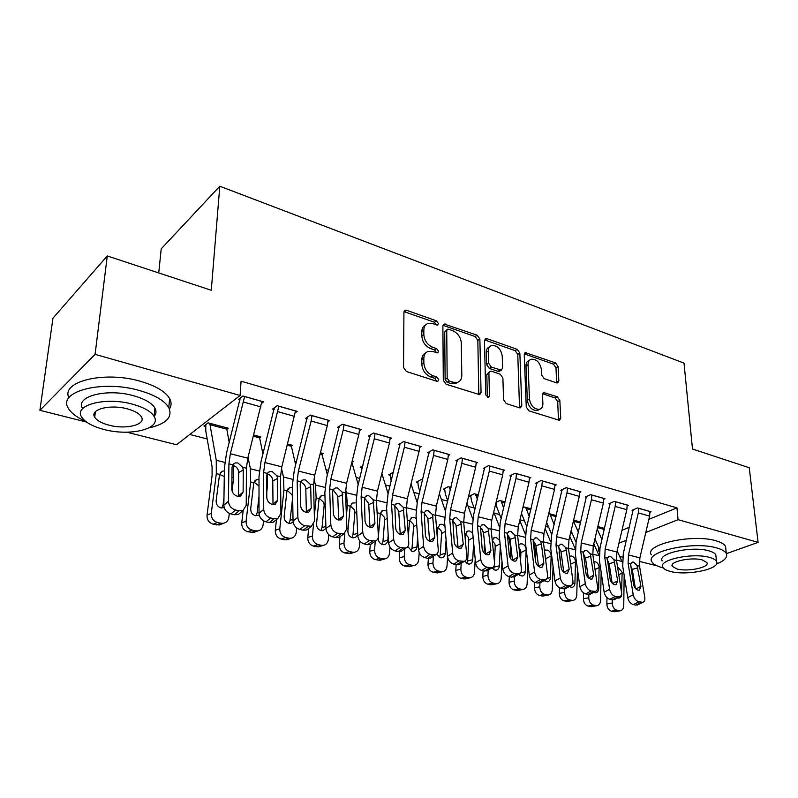 <?xml version="1.0" encoding="UTF-8"?>
<svg xmlns="http://www.w3.org/2000/svg" width="798" height="798" viewBox="0 0 798 798"><rect width="100%" height="100%" fill="white"/><g stroke="black" fill="none" stroke-linecap="round" stroke-linejoin="round"><path stroke-width="1.2" d="M438.421 323.589L436.486 320.846L406.79 310.352L405.194 310.302L403.928 312.347L403.539 367.459L406.431 371.519L436.815 381.274L437.813 381.294L438.77 379.748L436.785 376.955L432.915 375.708C427.429 373.324 424.406 369.055 423.838 362.891L423.838 358.292C423.947 354.761 425.354 352.477 428.077 351.419L432.825 351.539L437.683 352.856L438.591 351.369L436.636 348.596L432.805 347.31C427.369 344.876 424.376 340.646 423.828 334.601L423.828 330.093C423.918 326.721 425.264 324.527 427.848 323.499L432.716 323.649L437.553 325.015L438.421 323.589M436.416 324.956L434.481 322.242L404.027 311.639M436.706 381.245L434.74 378.262L430.87 377.025L432.915 375.708M436.566 352.796L434.611 349.953L430.78 348.666L432.805 347.31M556.555 382.86L557.702 382.91L558.839 380.846L558.101 366.561L555.558 362.9L525.373 352.626L524.236 354.651L526.261 407.05L528.914 410.84L559.538 420.356L560.745 418.182L559.837 400.466L557.253 396.766L543.677 392.576L542.49 394.701L542.889 403.519C542.929 406.571 541.842 408.496 539.628 409.304C534.221 409.484 530.83 406.082 529.453 399.12L528.086 364.676C528.057 361.823 529.074 359.998 531.139 359.22C536.525 359.01 539.937 362.362 541.353 369.284L541.613 374.93L544.206 378.641L556.555 382.86M648.864 519.328L676.983 507.877L241.066 381.185L240.098 395.479L176.548 444.745L126.712 432.187M676.983 507.877L678.061 519.678L758.1 542.381L726.38 553.652M86.533 422.062L39.9 410.312L52.967 318.163L107.271 255.959L211.28 290.273L219.799 186.233L684.016 363.13L692.494 449.015L749.242 467.738L758.1 542.381M107.271 255.959L95.082 354.352L240.098 395.479M479.877 339.05L477.184 335.22L444.107 324.008L442.88 326.043L443.309 380.287L446.122 384.267L479.738 394.671L481.054 392.466L479.877 339.05L477.832 340.387L475.149 336.556L442.97 325.305M487.009 338.691L517.224 349.364L519.847 353.115L521.782 405.613L520.525 407.798L519.328 407.768L506.251 403.569L503.548 399.728L502.89 378.013L500.206 374.192L491.458 371.25L490.152 371.21L488.905 373.334L489.473 396.087L488.566 397.623L485.753 394.88L484.466 340.666L485.653 338.641L487.009 338.691L484.955 340.018L515.149 350.651L517.224 349.364M219.799 186.233L161.216 248.826L158.732 272.936M627.248 505.822L628.355 505.343L614.41 501.383L608.954 503.757L610.121 504.087M573.632 520.156L580.794 522.062M579.767 492.436L580.954 491.897L566.211 487.708L560.824 490.221L562.061 490.561M531.119 508.845L524.575 507.099L522.81 507.917M529.523 478.291L530.8 477.663L515.179 473.234L509.892 475.887L511.209 476.246M478.501 494.83L474.331 493.723L469.443 496.176L470.73 496.516M476.256 463.309L477.643 462.581L461.064 457.882L455.897 460.685L457.294 461.074M422.671 479.967L421.174 479.568L416.406 482.162L417.773 482.521M419.708 447.429L421.204 446.571L403.589 441.573L398.561 444.556L400.037 444.965M362.93 465.703L360.217 467.319L361.664 467.698M359.539 430.571L361.175 429.533L342.412 424.217L337.564 427.379L339.13 427.828M320.417 452.745L323.36 453.533L321.963 454.421L327.399 474.95M295.4 412.646L297.195 411.379L277.175 405.703L272.527 409.085L274.203 409.554M253.764 435L260.936 436.915L259.44 437.972M621.991 530.271L629.492 527.219M189.804 434.471L207.181 438.97M294.891 461.633L296.367 462.012M326.003 469.673L328.567 470.341M356.167 477.473L359.748 478.401M385.424 485.034L389.963 486.201M413.813 492.366L419.259 493.772M441.384 499.498L447.668 501.114M468.157 506.411L474.132 507.957M494.181 513.134L499.668 514.55M519.957 519.797L524.495 520.974M545.642 526.441L548.645 527.219M570.61 532.894L572.156 533.293M226.672 429.364L228.228 428.207L208.098 422.84L203.969 426.032L205.655 426.481M261.714 403.259L263.599 401.853L242.901 395.978L238.373 399.469L240.108 399.958M287.639 444.017L292.637 445.354L291.18 446.321M327.988 421.743L329.694 420.606L310.322 415.11L305.574 418.381L307.2 418.84M352.147 461.194L353.165 461.463L351.888 462.241M390.092 439.129L391.658 438.182L373.484 433.025L368.536 436.107L370.063 436.536M393.454 472.187L388.726 474.85L390.132 475.219M448.416 455.488L449.853 454.7L432.765 449.853L427.668 452.745L429.105 453.144M451 487.508L448.137 486.75L443.309 489.264L444.626 489.613M503.279 470.91L504.615 470.231L488.526 465.673L483.299 468.396L484.645 468.775M505.194 501.942L499.807 500.506L496.087 502.301L496.865 507.329L501.184 518.491M554.999 485.463L556.236 484.885L541.064 480.576L535.727 483.149L537.004 483.508M548.735 513.533L556.306 515.548M603.837 499.219L604.984 498.71L590.65 494.65L585.223 497.084L586.43 497.423M597.842 526.6L604.605 528.406M650.021 512.246L651.098 511.797L637.532 507.947L632.036 510.261L633.173 510.58M599.378 551.308L598.799 551.159L599.438 550.899M618.969 543.149L626.45 540.176M645.791 532.495L678.061 519.678M656.924 565.812L639.338 561.373M622.649 557.174L619.667 556.415M39.9 410.312L95.082 354.352M598.54 546.939L598.799 551.159M425.573 325.005C423.159 326.103 421.903 328.267 421.823 331.489L423.828 330.093M430.78 348.666C425.354 346.242 422.371 342.023 421.823 335.988L421.823 331.489M425.773 352.876C423.229 354.003 421.913 356.257 421.813 359.639L423.838 358.292M430.87 377.025C425.384 374.651 422.371 370.392 421.813 364.237L421.813 359.639M478.81 394.731L477.832 340.387M448.626 329.235L447.598 329.205L446.73 330.631L447.179 378.172L449.144 380.945L453.154 382.242L457.563 382.352C460.336 381.304 461.743 378.98 461.803 375.369L461.324 343.07C460.725 337.175 457.803 333.025 452.556 330.621L448.626 329.235M447.089 329.554L444.715 332.008L446.73 330.631M457.693 382.312L455.488 383.639L451.089 383.539L447.079 382.242L445.114 379.479L444.715 332.008M519.528 407.818L517.762 354.382L515.149 350.651M489.503 371.609L486.82 374.601L487.369 397.324L489.473 396.087M502.221 355.848C500.795 348.716 497.234 345.285 491.528 345.554C489.423 346.372 488.366 348.197 488.346 351.04L488.655 363.28L491.349 367.12L501.373 370.122L502.59 368.018L502.221 355.848M489.802 346.651L489.463 346.871C487.359 347.679 486.301 349.504 486.281 352.347L488.346 351.04M499.917 371L498.002 371.339L489.274 368.397L486.581 364.566L486.281 352.347M529.603 360.137L529.044 360.477C526.979 361.255 525.962 363.07 525.992 365.923L528.086 364.676M538.969 409.663L537.493 410.481C532.076 410.661 528.695 407.269 527.328 400.317L525.992 365.923M558.47 420.327L557.702 401.633L555.119 397.943L542.59 393.773M556.635 382.89L555.997 367.788L553.443 364.127L524.306 353.883M205.804 424.616L205.784 431.05L212.078 466.73L212.088 475.608L207.041 515.159L211.28 513.403C211.131 518.052 213.176 521.074 217.405 522.471L213.136 524.176C208.926 522.79 206.891 519.787 207.041 515.159M226.572 427.758L209.784 423.359L216.258 460.286L216.308 473.623L211.28 513.403M226.562 427.828L229.226 442.601M233.654 465.593L233.634 477.842L232.038 490.989M229.315 513.403L228.836 517.323C228.278 520.595 226.492 522.59 223.48 523.308L219.191 524.994L213.136 524.176M224.208 507.638L221.016 507.907C217.664 506.78 216.039 504.366 216.148 500.675L219.55 474.411L222.333 471.239L224.068 470.91M216.637 524.944L220.926 523.249L217.405 522.471M220.926 523.249L223.48 523.308M221.495 524.087L219.191 524.994M221.774 508.027L223.041 505.054L223.859 504.705M223.959 497.623L223.041 505.054M224.278 476.546L219.54 474.451M261.894 401.364L247.789 458.192L246.412 468.207L246.233 505.343L243.001 510.521L239.101 510.79L235.53 509.982L230.901 513.932L234.462 514.74L239.101 510.79M240.238 398.032L226.552 452.925L224.408 467.987L223.849 505.234L228.437 501.234C228.827 505.643 231.181 508.555 235.53 509.982M244.637 396.476L230.353 453.753L228.916 463.847L228.437 501.234M243.131 491.987L240.607 496.037L237.435 496.246C233.994 495.099 232.118 492.785 231.809 489.294L232.058 467.189L232.717 464.795L235.26 462.95L237.864 462.95L242.672 467.279L243.27 469.962L243.131 491.987L238.522 495.987L238.632 471.488C237.994 468.496 236.258 466.511 233.415 465.533M230.901 513.932C226.572 512.525 224.228 509.623 223.849 505.234M240.707 512.466L238.353 514.461L234.462 514.74M246.373 476.386L246.343 483.738M243.191 510.441L241.734 522.87L246.103 521.184C246.003 525.762 247.988 528.735 252.088 530.091L247.679 531.717C243.599 530.371 241.624 527.418 241.734 522.87M248.038 457.254L250.412 468.795L250.682 481.982L246.103 521.184M259.33 436.486L262.951 454.052M267.28 473.972L267.45 486.052L266.771 492.087M263.549 520.855L263.091 524.974C262.562 528.236 260.826 530.221 257.874 530.899L253.445 532.525L247.679 531.717M259.25 515.059L255.47 515.737C252.218 514.63 250.632 512.266 250.722 508.625L253.814 482.74L256.557 479.558L258.432 479.269M251.071 532.466L255.49 530.84L252.088 530.091M255.49 530.84L257.874 530.899M255.46 531.787L253.445 532.525M255.889 515.807L257.116 512.845L259.031 512.097M259.021 496.176L257.116 512.845M259.011 486.012L254.941 482.85M276.457 519.608L275.29 530.321L279.799 528.705C279.729 533.224 281.674 536.136 285.634 537.463L281.105 539.019C277.155 537.712 275.22 534.81 275.29 530.321M281.455 468.326L283.47 477.044L283.938 490.062L279.799 528.705M291.071 444.935L295.659 464.805M300.208 484.595L300.347 491.807M296.686 527.947L296.228 532.376C295.739 535.638 294.043 537.593 291.15 538.251L286.602 539.807L281.105 539.019M293.135 522.052L290.652 523.358L288.806 523.308C285.654 522.231 284.108 519.897 284.158 516.316L286.971 490.8L289.664 487.618L292.367 487.498M284.387 539.737L288.926 538.191L285.634 537.463M288.926 538.191L291.15 538.251M288.367 539.209L286.602 539.807M288.916 523.328L290.093 520.386L293.016 519.318M292.666 497.573L290.093 520.386M292.467 497.713L292.168 494.95L287.769 490.83M295.539 410.91L281.814 466.84L280.537 476.715L280.936 513.363L277.794 518.53L274.143 518.77L270.692 517.992L265.953 521.832L269.395 522.61L274.143 518.77M274.303 407.788L260.986 461.673L259.001 476.516L259.031 513.274L263.729 509.383C264.168 513.732 266.492 516.605 270.692 517.992M278.851 406.182L264.946 462.551L263.619 472.496L263.729 509.383M273.006 504.545L272.756 479.907C272.108 476.955 270.402 475 267.659 474.052M265.953 521.832C261.764 520.466 259.46 517.613 259.031 513.274M275.19 520.625L273.036 522.361L269.395 522.61M276.916 475.808L277.544 478.461L277.744 500.196L275.28 504.246L272.317 504.436C268.986 503.309 267.14 501.034 266.791 497.593L266.702 475.778L267.29 473.414L269.804 471.558L272.238 471.568L276.916 475.808L280.537 476.715M328.098 420.157L327.31 425.573L314.731 475.199L313.554 484.935L314.482 521.114L311.429 526.271L304.676 525.732L299.849 529.463L303.17 530.211L308.018 526.49M307.27 417.214L294.302 470.142L292.467 484.765L293.046 521.054L297.844 517.274C298.332 521.563 300.607 524.376 304.676 525.732M311.948 415.568L311.13 421.035L298.402 471.049L297.185 480.855L297.844 517.274M306.382 512.406L305.784 488.057C305.115 485.144 303.449 483.219 300.786 482.301M299.849 529.463C295.789 528.136 293.524 525.333 293.046 521.054M308.547 528.485L306.582 529.992L303.17 530.211M310.053 484.067L310.691 486.68L311.21 508.136L308.826 512.176L306.053 512.346C302.821 511.249 301.006 509.014 300.617 505.623L300.198 484.077L300.736 481.743L303.21 479.877L305.484 479.897L310.053 484.067L313.554 484.935M148.787 427.967C166.233 423.957 172.897 417.174 168.787 407.608C164.578 400.636 154.802 394.94 139.47 390.531C102.034 379.499 56.648 391.648 68.508 408.516C71.341 413.254 76.977 417.484 85.396 421.194M169.445 408.965C171.54 405.733 171.61 402.272 169.635 398.591C165.445 391.539 155.72 385.773 140.448 381.314C104.797 370.661 60.608 381.374 68.887 397.793M82.683 408.616C74.543 396.496 106.932 387.988 133.635 395.758C144.747 398.92 151.849 403.03 154.942 408.097C156.558 411.09 156.288 413.863 154.114 416.406M104.149 429.524C130.443 436.616 162.024 428.696 154.114 416.446C151.002 411.429 143.869 407.369 132.717 404.247C105.795 396.516 73.236 405.055 81.705 417.095C85.147 422.371 92.628 426.511 104.149 429.524M127.461 408.895C110.184 403.997 89.326 409.424 94.713 417.204C96.887 420.576 101.675 423.229 109.057 425.184C126.064 429.823 146.523 424.646 141.366 416.785C139.321 413.524 134.692 410.9 127.461 408.895M94.034 415.229L94.922 415.519M716.434 564.036C724.554 560.745 727.846 557.243 726.32 553.543C725.113 551.258 721.901 549.393 716.694 547.947C693.213 540.785 644.335 551.707 651.936 561.852C653.283 564.276 656.764 566.201 662.38 567.647L663.138 567.827M661.801 560.735L662.26 560.854C656.884 553.493 691.936 545.712 708.804 550.81C712.594 551.857 714.928 553.204 715.816 554.859L716.025 556.894M725.861 549.273L725.562 546.44C724.345 544.136 721.143 542.251 715.956 540.775C692.514 533.513 643.777 544.575 651.368 554.869M670.26 571.408C686.898 576.126 721.362 568.884 716.484 561.393C715.606 559.767 713.262 558.43 709.462 557.403C692.574 552.376 657.432 560.056 662.809 567.318C663.766 569.024 666.25 570.38 670.26 571.408M702.31 559.957C691.457 556.755 668.884 561.652 672.295 566.351L677.053 568.984C687.806 572.056 710.09 567.338 706.888 562.54L702.31 559.957M308.696 528.376L307.779 537.543L312.397 535.997C312.367 540.446 314.262 543.308 318.103 544.595L313.454 546.091C309.634 544.815 307.739 541.962 307.779 537.543M313.953 479.019L315.479 485.024L316.138 497.882L314.352 516.106M313.514 524.605L312.397 535.997M321.853 453.124L321.963 454.431L320.118 453.942M328.766 534.68L328.317 539.548C327.848 542.79 326.202 544.735 323.38 545.373L318.711 546.849L313.454 546.091M325.943 528.446L322.801 530.69L321.075 530.63C318.023 529.583 316.507 527.298 316.537 523.767L319.08 498.6L321.724 495.428L324.257 495.319M316.636 546.79L321.295 545.303L318.103 544.595M321.295 545.303L323.38 545.373M320.257 546.361L318.711 546.849M320.906 530.59L322.023 527.687L325.883 526.371M325.215 504.615L324.168 505.324L322.023 527.687M324.168 505.324L323.858 502.61L319.569 498.56M339.958 536.715L339.25 544.525L343.978 543.049C343.968 547.428 345.823 550.251 349.544 551.508L344.796 552.944C341.085 551.697 339.24 548.884 339.25 544.525M345.574 489.463L346.492 492.755L347.339 505.463L346.422 515.688M344.846 533.303L343.978 543.049M351.848 462.401L358.202 484.566M359.848 541.044L359.389 546.49C358.95 549.722 357.354 551.647 354.591 552.256L349.823 553.682L344.796 552.944M357.694 533.503C357.275 535.907 356.028 537.333 353.943 537.792L352.327 537.732C349.364 536.715 347.888 534.461 347.888 530.979L350.182 506.151L352.776 502.989L355.16 502.9M347.878 553.613L352.636 552.186L349.544 551.508M352.636 552.186L354.591 552.256M351.18 553.273L349.823 553.682M351.908 537.613L352.965 534.76L357.674 533.254M356.706 511.518L354.881 512.705L352.965 534.76M354.881 512.705L354.571 510.022L350.382 506.052M359.619 429.095L358.871 434.441L346.591 483.299L345.514 492.895L346.94 528.615L343.988 533.762L337.554 533.214L332.626 536.855L335.848 537.573L340.786 533.952M339.18 426.322L326.542 478.341L324.856 492.755L325.953 528.585L330.841 524.894C331.37 529.134 333.614 531.897 337.554 533.214M343.988 424.656L343.22 430.042L330.791 479.289L329.664 488.955L330.841 524.894M338.691 519.997L337.744 495.937L333.614 490.531M332.626 536.855C328.696 535.558 326.472 532.795 325.953 528.585M340.836 536.066L339.04 537.383L335.848 537.573M342.123 492.057L343.589 515.817L341.285 519.847L338.671 519.997C335.549 518.929 333.764 516.735 333.345 513.383L332.616 492.117L333.095 489.802L335.529 487.937L337.664 487.967L342.123 492.057L345.514 492.895M390.152 437.763L389.454 443.03L377.444 491.149L376.457 500.615L378.352 535.877C378.402 538.411 377.454 540.116 375.499 541.004L369.364 540.455L364.357 543.997L367.479 544.705L372.486 541.164M370.092 435.139L357.773 486.271L356.217 500.496L357.793 535.867L362.771 532.276C363.349 536.456 365.544 539.179 369.364 540.455M375.01 433.464L374.282 438.77L362.142 487.259L361.105 496.785L362.771 532.276M369.963 527.318L368.706 503.578L364.796 498.321M364.357 543.997C360.546 542.74 358.362 540.027 357.793 535.867M372.107 543.378L370.481 544.525L367.479 544.705M373.175 499.787L374.94 523.259L372.706 527.269L370.252 527.398C367.22 526.371 365.474 524.196 365.015 520.904L364.437 497.613L366.821 495.748L368.826 495.777L373.175 499.787L376.457 500.615M361.694 466.441L361.793 470.261M370.292 544.595L369.743 551.298L374.561 549.882C374.591 554.201 376.407 556.974 380.018 558.201L375.17 559.578C371.569 558.361 369.763 555.598 369.743 551.298M376.427 499.857L377.294 516.166M375.269 541.164L374.561 549.882M381.863 473.453L388.097 493.713M389.983 547.019L389.504 553.223C389.095 556.435 387.539 558.341 384.836 558.929L379.978 560.296L375.17 559.578M381.973 544.416L382.95 541.623L387.798 540.156C387.479 542.69 386.252 544.196 384.127 544.665L382.611 544.605C379.738 543.618 378.292 541.403 378.272 537.972L380.327 513.483L382.87 510.321L386.781 510.989M378.152 560.226L383.01 558.859L380.018 558.201M383.01 558.859L384.836 558.929M387.798 540.156L388.187 535.199M381.175 559.957L379.978 560.296M387.2 518.281L384.666 519.857L382.95 541.623M384.666 519.857L384.347 517.214L380.776 513.463M419.748 446.152L419.09 451.349L407.349 498.75L406.441 508.087L408.776 542.909C408.865 545.453 407.948 547.149 406.022 548.007L400.167 547.468L395.08 550.919L398.102 551.598L403.19 548.156M400.047 443.668L388.028 493.962L386.601 507.987L388.636 542.919L393.683 539.428C394.302 543.548 396.456 546.221 400.167 547.468M405.065 441.992L404.387 447.219L392.516 494.979L391.569 504.376L393.683 539.428M400.257 534.401L398.711 510.969L395 505.872M395.08 550.919C391.389 549.692 389.234 547.019 388.636 542.919M402.411 550.44L400.925 551.448L398.102 551.598M403.259 507.289L405.294 530.461L403.14 534.461L400.835 534.57C397.893 533.563 396.177 531.438 395.688 528.176L394.791 505.174L397.135 503.309L399.01 503.339L403.259 507.289L406.441 508.087M390.142 474.042L391.21 481.204M399.758 551.717L399.299 557.872L404.217 556.505C404.267 560.765 406.042 563.498 409.544 564.695L404.606 566.011C401.115 564.824 399.349 562.111 399.299 557.872M404.776 548.854L404.217 556.505M406.731 512.406L406.99 516.196M411.03 483.877L417.125 502.451M419.199 552.505L418.701 559.747C418.322 562.949 416.815 564.834 414.162 565.403L409.214 566.71L404.606 566.011M408.337 536.336L409.554 520.585L412.047 517.433L414.152 517.373L416.287 518.481M407.509 566.64L412.446 565.333L409.544 564.695M412.446 565.333L414.162 565.403M411.13 550.989L412.027 548.266L416.965 546.869L417.623 537.343M416.965 546.869C416.666 549.383 415.479 550.879 413.394 551.338L411.968 551.278L407.858 546.58M410.272 566.43L409.214 566.71M416.746 524.894L413.554 526.8L412.027 548.266M413.554 526.8L413.224 524.196L409.853 520.555M448.436 454.291L447.818 459.419L436.336 506.112L435.518 515.328L438.252 549.722C438.371 552.266 437.484 553.962 435.598 554.8L430.002 554.261L424.855 557.632L427.778 558.291L432.935 554.929M429.095 451.927L417.364 501.413L416.057 515.249L418.511 549.752L423.628 546.341C424.287 550.411 426.411 553.054 430.002 554.261M434.202 450.262L433.563 455.419L421.952 502.461L421.095 511.727L423.628 546.341M429.623 541.244L427.798 518.151L424.287 513.184M424.855 557.632C421.264 556.425 419.149 553.802 418.511 549.752M431.788 557.273L430.441 558.151L427.778 558.291M432.426 514.56L434.72 537.433L432.636 541.423L430.471 541.523C427.618 540.545 425.923 538.441 425.404 535.229L424.217 512.506L426.511 510.64L428.277 510.68L432.426 514.56L435.518 515.328M417.773 481.423L418.371 486.76L419.878 491.269M429.563 540.286L429.504 541.184M428.366 558.391L427.977 564.236L432.965 562.929C433.045 567.139 434.79 569.822 438.182 570.989L433.164 572.246C429.783 571.089 428.047 568.415 427.977 564.236M433.404 556.226L432.965 562.929M439.389 493.733L445.334 510.86M447.568 557.124L447.02 566.071C446.671 569.253 445.204 571.129 442.621 571.677L437.593 572.934L433.164 572.246M437.224 536.835L437.912 527.468L440.346 524.336L442.331 524.286L444.925 525.842M435.977 572.864L441.005 571.607L438.182 570.989M441.005 571.607L442.621 571.677M439.419 557.363L440.247 554.72L445.254 553.373L446.092 539.877M445.254 553.373C444.985 555.887 443.828 557.363 441.793 557.802L440.446 557.742L436.715 554.131M438.521 572.695L437.593 572.934M445.384 531.358L441.583 533.533L440.247 554.72M441.583 533.533L441.244 530.959L438.072 527.428M444.626 488.576L445.284 493.812L447.738 500.805M457.513 541.214L457.154 547.268M456.137 564.675L455.798 570.42L460.865 569.164C460.975 573.313 462.67 575.957 465.972 577.094L460.885 578.301C457.593 577.173 455.897 574.54 455.798 570.42M461.204 563.298L460.865 569.164M450.99 487.568L449.464 487.159L450.331 490.251M466.94 503.089L472.745 518.969M475.209 559.159L474.511 572.216C474.182 575.378 472.755 577.233 470.231 577.762L465.124 578.969L460.885 578.301M465.134 537.922L465.424 534.161L467.808 531.039L469.683 530.989L472.725 533.134M463.608 578.899L468.705 577.692L465.972 577.094M468.705 577.692L470.231 577.762M466.88 563.538L467.628 560.984L472.715 559.697L473.643 542.72M472.715 559.697C472.466 562.191 471.339 563.647 469.344 564.076L468.087 564.016L464.745 561.164M465.952 578.769L465.124 578.969M473.154 537.662L468.795 540.066L467.628 560.984M468.795 540.066L468.456 537.533L465.463 534.111M470.72 495.538L471.438 500.665L474.84 509.862M481.743 528.525L483.648 533.712M484.546 542.62L484.017 552.844M483.099 570.75L482.81 576.415L487.947 575.218C488.077 579.308 489.743 581.912 492.945 583.019L487.787 584.186C484.595 583.079 482.93 580.495 482.81 576.415M488.206 570.101L487.947 575.218M478.481 494.89L475.628 494.122L477.374 499.428M493.733 511.987L499.408 526.79M501.972 561.273L501.194 578.171C500.895 581.323 499.508 583.158 497.034 583.677L491.867 584.824L487.787 584.186M492.226 540.336L494.471 537.553L496.246 537.513L499.748 540.485M490.441 584.764L495.608 583.607L492.945 583.019M495.608 583.607L497.034 583.677M493.553 569.523L494.231 567.069L499.378 565.832L500.316 545.802M499.378 565.832C499.139 568.306 498.052 569.752 496.107 570.171L494.91 570.111L491.957 567.837M492.605 584.665L491.867 584.824M500.107 543.817L495.229 546.421L494.471 562.001M494.311 565.313L494.231 567.069M495.229 546.421L494.88 543.917L492.266 540.705M507.209 534.052L509.443 539.827L510.57 547.707L510.131 557.782M509.294 576.655L509.044 582.251L514.251 581.094C514.391 585.134 516.027 587.687 519.149 588.774L513.922 589.892C510.81 588.814 509.184 586.261 509.044 582.251M514.441 576.655L514.251 581.094M505.174 501.992L501.064 500.895L503.678 508.186M519.787 520.476L525.343 534.351M527.907 563.677L527.109 583.966C526.84 587.099 525.493 588.914 523.079 589.413L517.852 590.52L513.922 589.892M518.72 545.283L520.376 543.867L522.052 543.837C524.246 544.525 525.603 546.211 526.121 548.904L526.151 549.892L520.904 552.585L520.555 561.213M516.496 590.45L521.722 589.343L519.149 588.774M521.722 589.343L523.079 589.413M520.545 572.864L525.274 571.787L526.151 549.892M525.274 571.787C525.054 574.251 523.997 575.687 522.091 576.086L518.451 574.311M518.5 590.38L517.852 590.52M519.468 575.318L520.037 573.393M520.904 552.585L520.555 550.121L518.989 547.687M521.473 513.483L526.82 526.73M533.323 542.83L534.61 546.012L535.807 553.802L535.538 561.034M534.75 582.36L534.54 587.907L539.797 586.799C539.967 590.789 541.563 593.313 544.595 594.37L539.318 595.438C536.296 594.39 534.7 591.877 534.54 587.907M539.937 582.969L539.797 586.799M531.109 508.895L525.802 507.478L529.264 516.545M545.134 528.585L550.58 541.662M553.054 566.311L552.296 589.592C552.046 592.705 550.74 594.5 548.386 594.989L543.099 596.056L539.318 595.438M544.485 550.67L547.139 549.992C549.273 550.66 550.6 552.326 551.119 554.979L551.159 555.947L545.872 558.58L545.792 561.024M541.822 595.986L547.099 594.919L544.595 594.37M547.099 594.919L548.386 594.989M547.089 578.301L550.44 577.572L551.159 555.947M550.44 577.572C550.241 580.026 549.214 581.443 547.348 581.842L544.216 580.545M543.677 595.936L543.099 596.056M544.655 580.954L544.964 580.116M545.872 558.58L545.034 555.089M546.62 522.381L551.757 534.61M559.099 552.096L560.306 561.144M559.488 587.767L559.318 593.413L564.625 592.345C564.814 596.286 566.38 598.769 569.333 599.807L564.006 600.834C561.064 599.807 559.498 597.333 559.318 593.413M564.725 588.894L564.625 592.345M556.296 515.598L549.872 513.892L554.161 524.545M569.782 536.356L575.149 548.745M577.453 569.124L576.784 595.069C576.555 598.151 575.278 599.936 572.974 600.405L567.647 601.433L564.006 600.834M569.533 556.226L571.518 555.967C573.602 556.625 574.909 558.261 575.428 560.884L575.468 561.842L570.63 564.186M566.44 601.363L571.767 600.345L569.333 599.807M571.767 600.345L572.974 600.405M572.695 583.657L574.909 583.198L575.468 561.842M574.909 583.198C574.73 585.632 573.722 587.049 571.907 587.428L569.303 586.55M568.156 601.333L567.647 601.433M571.099 530.85L576.026 542.171M583.557 592.854L583.418 598.769L588.764 597.742C588.974 601.622 590.51 604.076 593.383 605.093L588.006 606.081C585.143 605.074 583.607 602.63 583.418 598.769M588.844 594.51L588.764 597.742M573.443 520.964L578.38 532.226M593.782 543.807L599.069 555.608M601.143 572.076L600.595 600.385C600.385 603.448 599.148 605.213 596.894 605.672L591.518 606.66L588.006 606.081M593.892 561.782L595.238 561.792C597.273 562.43 598.55 564.046 599.079 566.64L599.118 567.577L595.029 569.493M590.37 606.6L595.747 605.612L593.383 605.093M595.747 605.612L596.894 605.672M597.483 588.914L598.7 588.675L599.118 567.577M598.7 588.675C598.54 591.099 597.562 592.485 595.787 592.864L593.742 592.345M476.266 462.192L475.688 467.249L464.456 513.264L463.708 522.351L466.83 556.326C466.98 558.879 466.132 560.565 464.276 561.373L458.92 560.844L453.713 564.126L456.546 564.765L461.763 561.493M457.274 459.937L445.813 508.645L444.626 522.301L447.469 556.376L452.656 553.054C453.344 557.064 455.429 559.667 458.92 560.844M462.461 458.271L461.862 463.369L450.501 509.713L449.713 518.86L452.656 553.054M458.092 547.857L456.007 525.104L452.685 520.296M453.713 564.126C450.222 562.959 448.147 560.376 447.469 556.376M460.276 563.877L456.546 564.765M460.715 521.603L463.249 544.206L461.234 548.166L459.199 548.256C456.426 547.308 454.76 545.234 454.212 542.061L452.745 519.618L454.99 517.752L456.656 517.792L460.715 521.603L463.708 522.351M503.279 469.852L502.74 474.85L491.748 520.196L491.059 529.164L494.551 562.74C494.73 565.283 493.902 566.959 492.087 567.757L486.96 567.228L481.693 570.43L484.446 571.059L489.723 567.857M484.625 467.708L473.423 515.668L472.336 529.134L475.558 562.799L480.795 559.558C481.513 563.518 483.568 566.081 486.96 567.228M489.872 466.052L489.314 471.079L478.202 516.755L477.483 525.782L480.795 559.558M485.703 554.251L483.389 531.857L480.236 527.189M481.693 570.43C478.311 569.293 476.266 566.75 475.558 562.799M487.927 570.271L484.446 571.059M488.157 528.446L490.92 550.77L488.984 554.71L487.059 554.8C484.356 553.862 482.73 551.827 482.152 548.695L480.426 526.52L482.62 524.655L484.187 524.695L488.157 528.446L491.059 529.164M529.503 477.294L529.004 482.221L518.231 526.929L517.623 535.787L521.443 568.954C521.653 571.498 520.865 573.163 519.079 573.942L514.161 573.423L508.845 576.555L511.518 577.154L516.845 574.031M511.169 475.239L500.226 522.471L499.239 535.767L502.81 569.034L508.097 565.872C508.845 569.782 510.87 572.296 514.161 573.423M516.486 473.603L515.967 478.561L505.084 523.588L504.436 532.495L508.097 565.872M512.506 560.435L509.972 538.421L507.099 533.972M508.845 576.555C505.553 575.438 503.548 572.924 502.81 569.034M514.77 576.455L511.518 577.154M514.8 535.079L517.772 557.144L515.907 561.064L514.092 561.134C511.468 560.226 509.862 558.221 509.264 555.119L507.299 533.214L509.433 531.358L510.92 531.398L514.8 535.079L517.623 535.787M554.979 484.526L554.51 489.393L543.957 533.473L543.408 542.211L547.548 574.989C547.787 577.533 547.029 579.188 545.273 579.947L540.565 579.438L535.209 582.49L537.802 583.079L543.169 580.026M536.964 482.561L526.251 529.084L525.373 542.211L529.254 575.079L534.59 571.996C535.368 575.857 537.363 578.341 540.565 579.438M542.341 480.935L541.842 485.832L531.189 530.231L530.61 539.019L534.59 571.996M543.837 563.328L542.051 567.228L540.326 567.288C537.782 566.4 536.196 564.425 535.578 561.363L533.204 541.852L533.383 539.707L535.478 537.862L536.874 537.902L540.665 541.523L541.403 543.887L543.837 563.328L538.52 566.42L535.797 544.785L533.194 540.575M535.209 582.49C532.007 581.403 530.022 578.929 529.254 575.079M540.835 582.46L537.802 583.079M579.737 491.548L579.298 496.356L568.964 539.827L568.475 548.455L572.904 580.844C573.163 583.388 572.435 585.034 570.72 585.772L566.201 585.273L560.804 588.256L563.318 588.824L568.725 585.852M562.021 489.663L551.538 535.518L550.75 548.475L554.949 580.954L560.326 577.942C561.124 581.752 563.089 584.196 566.201 585.273M567.448 488.067L566.989 492.895L556.545 536.675L556.026 545.353L560.326 577.942M563.777 572.196L560.884 550.969L558.54 547.009M560.804 588.256C557.692 587.188 555.737 584.754 554.949 580.954M566.161 588.286L563.318 588.824M565.802 547.787L569.164 569.333L567.438 573.213L565.812 573.263C563.338 572.395 561.772 570.45 561.134 567.428L558.73 546.022L560.765 544.176L562.081 544.226L565.802 547.787L568.475 548.455M603.797 498.381L603.388 503.119L593.263 546.002L592.824 554.52L597.542 586.54C597.832 589.084 597.133 590.71 595.448 591.438L591.109 590.949L585.672 593.862L588.116 594.41L593.552 591.508M586.38 496.565L576.126 541.762L575.418 554.56L579.897 586.66L585.313 583.717C586.141 587.488 588.066 589.892 591.109 590.949M591.857 494.989L591.428 499.757L581.193 542.939L580.735 551.508L585.313 583.717M588.326 577.782L585.463 557.892L583.178 553.293M585.672 593.862C582.64 592.814 580.715 590.42 579.897 586.66M590.779 593.931L588.116 594.41M590.241 553.882L593.762 575.168L592.116 579.019L590.57 579.069C588.156 578.221 586.62 576.306 585.971 573.323L583.358 552.166L585.343 550.321L586.59 550.371L590.241 553.882L592.824 554.52M627.208 505.014L626.819 509.703L616.884 552.016L616.515 560.425L621.492 592.076C621.802 594.61 621.133 596.236 619.477 596.934L615.308 596.455L609.842 599.298L612.216 599.837L617.692 596.994M610.071 503.279L600.026 547.837L599.408 560.475L604.156 592.206L609.602 589.323C610.45 593.054 612.355 595.428 615.308 596.455M615.587 501.723L615.188 506.431L605.153 549.034L604.754 557.493L609.602 589.323M612.176 583.188L609.183 563.727L607.148 559.428M609.842 599.298C606.889 598.281 604.994 595.916 604.156 592.206M614.709 599.408L612.216 599.837M613.991 559.797L617.682 580.844L616.096 584.675L614.64 584.715C612.285 583.887 610.779 582.001 610.101 579.049L607.298 558.131L609.233 556.296L610.42 556.336L613.991 559.797L616.515 560.425M594.929 538.939L599.677 549.473M606.969 597.622L606.849 603.976L612.256 602.989C612.475 606.819 613.981 609.243 616.774 610.231L611.368 611.178C608.575 610.191 607.069 607.787 606.849 603.976M612.305 599.857L612.256 602.989M597.233 529.194L601.971 539.588M617.133 550.959L622.38 562.331M624.156 575.149L623.757 605.562C623.567 608.605 622.37 610.35 620.166 610.799L614.749 611.747L611.368 611.178M618.32 567.448L622.081 572.226L622.131 573.163L618.759 574.7M613.662 611.687L619.078 610.739L616.774 610.231M619.078 610.739L620.166 610.799M621.522 594.061L622.131 573.163M621.851 594.001C621.702 596.405 620.754 597.782 619.019 598.141L617.582 597.921M649.971 511.478L649.622 516.106L639.876 557.852L639.547 566.161L644.774 597.453C645.103 599.986 644.465 601.592 642.849 602.29L638.829 601.812L633.333 604.595L635.647 605.113L641.153 602.34M633.113 509.802L623.278 553.742L622.729 566.231L627.737 597.602L633.213 594.789C634.081 598.46 635.956 600.804 638.829 601.812M638.669 508.266L638.3 512.924L628.465 554.949L628.106 563.318L633.213 594.789M635.368 588.405L632.255 569.413L630.47 565.433M633.333 604.595C630.46 603.597 628.595 601.273 627.737 597.602M637.991 604.734L635.647 605.113M637.093 565.553L640.944 586.36L639.427 590.161L638.041 590.201C635.747 589.393 634.26 587.528 633.572 584.615L630.59 563.927L632.475 562.101L633.602 562.151L637.093 565.553L639.547 566.161M434.481 322.242L436.486 320.846M434.74 378.262L436.785 376.955M434.611 349.953L436.636 348.596M421.823 335.988L423.828 334.601M421.813 364.237L423.838 362.891M404.815 311.799L406.79 310.352M478.96 393.713L481.054 392.466M443.578 325.444L445.593 324.058M475.149 336.556L477.184 335.22M445.114 379.479L447.179 378.172M447.079 382.242L449.144 380.945M451.089 383.539L453.154 382.242M517.762 354.382L519.847 353.115M519.658 406.81L521.782 405.613M486.82 374.601L488.905 373.334M486.581 364.566L488.655 363.28M489.274 368.397L491.349 367.12M498.002 371.339L500.087 370.073M527.328 400.317L529.453 399.12M542.72 393.813L544.844 392.616M555.119 397.943L557.253 396.766M557.702 401.633L559.837 400.466M558.59 419.329L560.745 418.182M524.535 353.953L526.62 352.686M553.443 364.127L555.558 362.9M555.997 367.788L558.101 366.561M556.715 382.043L558.839 380.846M233.634 477.842L231.949 477.423M224.777 462.401L216.258 460.286M219.55 474.411L216.308 473.623M226.622 429.115L209.834 424.656M244.637 396.546L261.884 401.434M242.672 467.279L246.412 468.207M228.916 463.847L232.717 464.795M230.353 453.753L247.789 458.192M243.719 402.092L260.996 406.95M243.27 469.962L238.722 472.546M267.45 486.052L266.741 485.882M259.29 471.01L250.412 468.795M253.814 482.74L250.682 481.982M259.33 436.546L253.754 435.06M259.4 437.813L253.445 436.237M292.686 479.339L283.47 477.044M286.971 490.8L283.938 490.062M291.071 444.995L287.629 444.077M291.17 446.252L287.33 445.234M278.851 406.252L295.539 410.98M263.619 472.496L267.29 473.414M264.946 462.551L281.814 466.84M277.983 411.718L294.691 416.416M273.026 504.087L277.744 500.196M277.544 478.461L272.856 480.945M311.948 415.638L328.098 420.217M297.185 480.855L300.736 481.743M298.402 471.049L314.731 475.199M311.13 421.035L327.31 425.573M306.402 511.917L311.21 508.136M310.691 486.68L305.893 489.074M325.005 487.398L315.479 485.024M319.08 498.6L316.138 497.882M321.843 453.194L320.407 452.805M356.307 495.209L346.492 492.755M350.182 506.151L347.339 505.463M343.988 424.726L359.619 429.164M329.664 488.955L333.095 489.802M330.791 479.289L346.591 483.299M343.22 430.042L358.871 434.441M338.691 519.498L343.589 515.817M342.771 494.63L337.873 496.945M375.01 433.523L390.152 437.823M361.105 496.785L364.437 497.613M362.142 487.259L377.444 491.149M374.282 438.77L389.454 443.03M369.953 526.84L374.94 523.259M373.843 502.341L368.846 504.575M386.641 502.77L376.546 500.256M380.327 513.483L377.564 512.815M405.065 442.052L419.748 446.222M391.569 504.376L394.791 505.174M392.516 494.979L407.349 498.75M404.387 447.219L419.09 451.349M400.247 533.952L405.294 530.461M403.938 509.802L398.85 511.957M416.037 510.102L406.421 507.698M409.554 520.585L407.239 520.027M434.202 450.321L448.436 454.361M421.095 511.727L424.217 512.506M421.952 502.461L436.336 506.112M433.563 455.419L447.818 459.419M429.603 540.845L434.72 537.433M433.115 517.034L427.947 519.119M444.546 517.214L435.489 514.949M437.912 527.468L436.456 527.119M472.216 524.106L463.678 521.982M465.424 534.161L464.775 534.002M450.73 488.635L449.653 488.346M499.069 530.81L491.029 528.805M478.231 495.937L475.827 495.299M525.154 537.313L517.583 535.418M504.925 503.029L501.274 502.052M550.49 543.628L543.368 541.852M530.86 509.912L526.032 508.625M576.336 561.114L575.428 560.884M575.119 549.772L568.425 548.096M556.056 516.605L550.111 515.029M600.375 566.949L599.079 566.64M599.069 555.737L592.774 554.171M580.784 522.121L573.622 520.216M580.545 523.109L573.553 521.254M462.461 458.341L476.266 462.251M449.713 518.86L452.745 519.618M450.501 509.713L464.456 513.264M461.862 463.369L475.688 467.249M458.072 547.528L463.249 544.206M461.414 524.047L456.177 526.072M489.882 466.112L503.279 469.922M477.483 525.782L480.426 526.52M478.202 516.755L491.748 520.196M489.314 471.079L502.74 474.85M485.693 554.011L490.92 550.77M488.875 530.86L483.558 532.805M516.496 473.663L529.513 477.364M504.436 532.495L507.299 533.214M505.084 523.588L518.231 526.929M515.967 478.561L529.004 482.221M512.496 560.306L517.772 557.144M515.518 537.463L510.151 539.358M542.341 480.995L554.989 484.586M540.665 541.523L543.408 542.211M530.61 539.019L533.383 539.707M531.189 530.231L543.957 533.473M541.842 485.832L554.51 489.393M541.403 543.887L535.977 545.712M567.448 488.127L579.737 491.608M556.026 545.353L558.73 546.022M556.545 536.675L568.964 539.827M566.989 492.895L579.298 496.356M563.907 572.296L569.164 569.333M566.55 550.121L561.064 551.887M591.857 495.049L603.807 498.441M580.735 551.508L583.358 552.166M581.193 542.939L593.263 546.002M591.428 499.757L603.388 503.119M588.575 578.011L593.762 575.168M590.989 556.176L585.463 557.892M615.587 501.782L627.208 505.074M604.754 557.493L607.298 558.131M605.153 549.034L616.884 552.016M615.188 506.431L626.819 509.703M612.565 583.567L617.682 580.844M614.749 562.071L609.183 563.727M623.757 572.635L622.081 572.226M622.001 561.463L616.455 560.076M604.595 528.456L597.832 526.66M604.365 529.433L597.602 527.638M638.669 508.326L649.981 511.538M628.106 563.318L630.59 563.927M628.465 554.949L639.876 557.852M638.3 512.924L649.622 516.106M635.906 588.974L640.944 586.36M637.861 567.797L632.255 569.413M404.377 310.901L405.194 310.302M443.379 324.517L444.107 324.008M455.488 383.639L457.563 382.352M499.289 371.389L501.373 370.122M484.994 339.06L485.653 338.641M537.493 410.481L539.628 409.304M543.129 392.885L543.677 392.576M524.795 352.985L525.373 352.626M220.288 472.885L222.323 471.239M233.225 464.137L235.26 462.95M238.353 514.461L243.001 510.521M254.692 480.985L256.557 479.558M287.968 488.855L289.664 487.618M267.968 472.556L269.804 471.548M273.036 522.361L277.794 518.53M301.564 480.725L303.21 479.877M306.582 529.992L311.429 526.271M168.787 407.608L169.635 398.591M154.942 408.097L154.114 416.446M95.381 411.718L94.713 417.204M726.32 553.543L725.562 546.44M715.816 554.859L716.484 561.393M672.175 564.994L672.295 566.351M320.178 496.496L321.724 495.428M351.369 503.917L352.776 502.989M334.053 488.655L335.529 487.937M339.04 537.383L343.988 533.762M365.494 496.356L366.821 495.748M370.481 544.525L375.499 541.004M381.584 511.129L382.87 510.321M395.938 503.827L397.135 503.309M400.925 551.448L406.022 548.007M410.88 518.141L412.037 517.433M425.434 511.089L426.511 510.64M430.441 558.151L435.598 554.8M439.289 524.954L440.346 524.336M466.85 531.578L467.808 531.039M493.603 538.022L494.471 537.543M519.578 544.286L520.376 543.867M544.825 550.381L545.543 550.012M454.022 518.131L454.99 517.752M459.05 564.645L464.276 561.373M481.753 524.984L482.62 524.655M486.81 570.939L492.087 567.757M508.655 531.638L509.433 531.348M513.752 577.054L519.079 573.942M534.77 538.101L535.478 537.862M539.907 582.989L545.273 579.947M560.126 544.386L560.765 544.176M565.313 588.744L570.72 585.772M584.764 550.5L585.343 550.321M590.011 594.34L595.448 591.438M608.714 556.455L609.233 556.296M614.011 599.777L619.477 596.934M637.353 605.064L642.849 602.29"/></g></svg>
